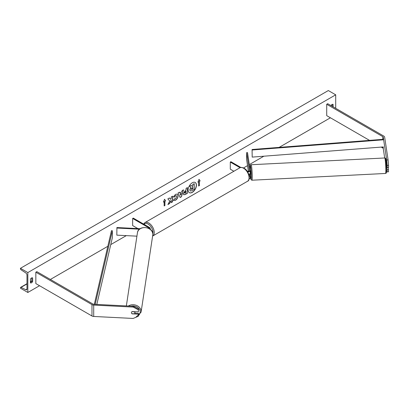 <?xml version="1.0" encoding="UTF-8"?>
<svg xmlns="http://www.w3.org/2000/svg" width="409" height="409" viewBox="0 0 409 409"><rect width="100%" height="100%" fill="white"/><g stroke="black" fill="none" stroke-linecap="round" stroke-linejoin="round"><path stroke-width="0.61" d="M249.076 171.136L249.04 170.88M248.749 174.254A2.091 1.207 0 0 0 250.242 173.094A2.091 1.207 0 0 0 250.231 172.992M247.593 171.841A2.091 1.207 0 0 0 250.242 170.681A2.091 1.207 0 0 0 250.231 170.573L247.506 152.593L246.642 152.639L246.642 159.75L248.401 171.366M247.056 171.044L247.287 171.177A1.217 0.706 0 0 0 248.616 171.33A1.217 0.706 0 0 0 249.367 170.681A1.217 0.706 0 0 0 249.367 170.619L246.642 152.639M249.168 178.84A2.091 1.207 0 0 0 250.242 177.787A2.091 1.207 0 0 0 250.231 177.685M240.881 167.475L230.911 161.719L230.293 162.076L230.293 169.188L233.871 171.253M249.265 176.391A2.091 1.207 180 0 0 250.242 175.369A2.091 1.207 180 0 0 250.231 175.267L250.078 174.26M248.917 174.761L248.836 174.234M249.188 174.142L249.367 175.308A1.217 0.706 180 0 1 249.367 175.369A1.217 0.706 180 0 1 249.163 175.763M230.293 162.076L240.052 167.71M386.469 163.937L387.165 167.511L388.55 167.439L388.55 165.354L387.165 165.42L387.165 167.511M387.165 165.42L386.704 159.955L388.095 159.883L384.644 137.107A2.786 1.61 0 0 0 383.836 136.11L327.706 103.702L326.719 104.275L326.719 115.65L369.552 140.379M386.704 159.955L383.253 137.179A1.396 0.803 0 0 0 382.855 136.683L326.719 104.275M384.685 157.981L383.253 148.554A1.396 0.803 0 0 0 382.855 148.058L381.178 147.092M386.791 167.353L387.165 171.872L386.607 170.66M387.165 171.872L388.55 171.8L388.207 167.455M387.165 169.786L388.55 169.715M388.095 159.883L388.55 165.354M132.133 313.708L132.112 313.846A1.743 1.416 8.6 0 1 131.417 312.675A1.743 1.416 8.6 0 1 131.427 312.502A1.743 1.416 8.6 0 1 132.112 311.571L138.354 311.888L138.477 308.999L138.354 311.888M138.477 308.999L133.273 306.275L93.825 304.281A1.396 0.803 180 0 1 92.961 304.045L36.83 271.637L35.844 272.21L35.844 283.585L91.979 315.993A2.786 1.61 180 0 0 93.707 316.459L133.15 318.447L138.354 316.249L138.354 314.163L132.112 313.846M133.273 306.275L133.15 307.072L93.707 305.083A2.786 1.61 180 0 1 91.979 304.618L35.844 272.21M138.354 316.249L138.477 313.36L134.837 313.176M138.477 313.36L138.354 314.163M133.15 307.072L138.354 309.802M149.29 228.667A1.217 0.706 180 0 0 149.372 228.411A1.217 0.706 180 0 0 149.014 227.915L132.639 218.457L133.252 218.099L149.633 227.557A2.091 1.207 180 0 1 150.246 228.411A2.091 1.207 180 0 1 149.909 229.071M140.159 228.713L116.908 227.537L116.831 235.149L136.918 236.167M139.52 229.188L116.831 228.038M132.639 218.457L132.639 225.569L137.889 228.6M386.423 163.937L386.837 165.359M250.231 174.249L250.773 174.249L250.84 173.513L250.599 170.773L250.242 170.793M250.252 174.28L249.26 174.116M249.015 170.88L249.055 171.151M386.577 167.393L387.134 167.337M192.291 192.368A5.874 3.39 120 0 0 196.131 187.189A5.874 3.39 120 0 0 195.226 182.486A5.874 3.39 120 0 0 192.291 182.777A5.874 3.39 120 0 0 188.452 187.951A5.874 3.39 120 0 0 189.357 192.659A5.874 3.39 120 0 0 192.291 192.368M189.295 192.624A5.874 3.39 120 0 0 192.169 192.296A5.874 3.39 120 0 0 195.988 187.174A5.874 3.39 120 0 0 195.165 182.45M30.424 279.173A2.178 1.258 -60 0 1 31.534 277.992A2.178 1.258 -60 0 1 32.623 277.885A2.178 1.258 -60 0 1 32.643 277.895L32.643 281.591A2.178 1.258 -60 0 1 30.445 282.885A2.178 1.258 -60 0 1 30.424 282.875L30.424 279.173M333.12 106.831L333.12 104.413A2.178 1.258 120 0 0 333.105 104.402A2.178 1.258 120 0 0 332.016 104.51A2.178 1.258 120 0 0 330.968 105.588M174.438 198.779L175.512 198.825L176.688 196.642L176.31 195.701L175.512 195.783L174.403 197.118L173.375 196.867L175.558 194.321L177.368 194.122L178.094 195.814C177.976 197.695 177.112 199.183 175.502 200.272L173.411 200.292L174.541 198.856M173.692 200.512L173.411 200.292M183.283 193.667L185.4 190.379L186.075 189.986L186.075 188.36L187.44 187.573L187.44 193.263L185.328 194.479L183.733 194.766L183.283 193.667M169.766 201.018L167.9 204.541L169.52 203.61L171.218 200.323L171.218 202.629L172.583 201.841L172.583 196.151L171.218 196.944L171.218 198.411L170.717 199.341L169.479 197.946L167.838 198.892L169.766 201.018M27.838 272.563L27.838 292.471L20.45 288.207L20.45 287.762A0.869 0.501 60 0 1 20.629 287.363A0.869 0.501 60 0 1 21.017 287.384L25.839 289.746A1.743 1.007 -120 0 0 26.616 289.787A1.743 1.007 -120 0 0 26.979 288.989L26.979 275.053A1.743 1.007 -120 0 0 25.839 272.977L21.017 269.776A0.869 0.501 60 0 1 20.45 268.739L20.45 268.299L27.838 272.563L335.707 94.816L335.707 108.324M27.838 292.471L39.54 285.717M50.373 279.459L107.833 246.284M110.762 244.597L126.294 235.63M243.519 167.951L247.532 165.635M249.326 164.597L263.866 156.202M279.112 147.398L330.416 117.782M199.382 181.345L200.124 180.916L199.014 179.341L197.905 182.194L198.646 181.77L198.646 186.034L199.382 185.609L199.382 181.345L199.382 185.609M163.426 202.102L164.536 199.249L165.64 200.824L164.904 201.254L164.904 205.517L164.162 205.942L164.162 201.678L163.426 202.102M179.863 192.956L181.775 191.857L182.123 190.645L183.529 189.832L181.448 196.729L180.139 197.481L178.053 192.992L179.51 192.153L179.863 192.956L179.433 192.194M332.261 106.335L332.261 104.392M31.779 277.875L31.779 281.095A2.178 1.258 -60 0 1 30.424 282.399M20.45 268.299L328.32 90.553L335.707 94.816M31.779 281.095L32.643 281.591M189.909 189.95L190.921 187.598L189.745 186.289L191.325 185.379L192.322 186.53L192.92 186.187L192.92 184.459L194.285 183.667L194.285 189.367L191.954 190.717L190.333 191.018L189.786 189.863L190.798 187.526L189.745 186.289M189.786 189.878L190.318 191.013M192.24 186.438L192.797 186.115L192.797 184.387L194.285 183.667M189.623 186.218L191.325 185.379M199.26 185.538L198.646 185.896M197.976 182.015L198.646 181.77M199.26 181.274L200.001 180.844L198.989 179.408M164.505 199.316L165.64 200.824M165.517 200.753L164.904 201.254M164.781 201.182L164.904 205.517M164.162 205.804L164.781 205.446M163.498 201.923L164.162 201.678M170.717 199.341L169.438 197.966M171.218 202.486L172.455 201.77L172.455 196.223M168.007 204.336L169.398 203.539L171.218 200.323M186.075 191.223L185.303 191.524L184.525 192.716L185.435 193.094L186.075 192.726L186.075 191.223L185.425 191.596L184.756 193.176M184.525 192.731L184.689 193.145M187.317 187.644L187.44 193.263M187.317 193.191L185.205 194.408L183.677 194.725M177.302 194.091L177.971 195.742C177.854 197.624 176.99 199.111 175.374 200.2L173.288 200.221M176.243 195.671L175.389 195.712L174.403 197.118M174.28 197.046L173.39 196.826M181.356 193.314L180.257 193.948L180.804 195.241L181.356 193.314L180.257 193.948M180.134 193.881L180.804 195.241M183.355 189.934L181.448 196.729M181.32 196.657L180.088 197.373M191.284 189.06L192.025 189.306L192.92 188.789L192.92 187.424L192.015 187.946L191.284 189.045L191.432 189.428M191.161 188.989L191.903 189.234L192.797 188.718L192.797 187.496M131.417 312.675A1.743 1.416 -171.4 0 0 131.913 313.693L134.392 313.821A1.743 1.416 -171.4 0 0 134.873 313.023A1.743 1.416 -171.4 0 0 134.888 312.849A1.743 1.416 -171.4 0 0 134.392 311.827L131.913 311.704A1.743 1.416 -171.4 0 0 131.427 312.502A1.743 1.416 -171.4 0 0 131.417 312.675M135.016 311.99A1.743 1.416 -171.4 0 0 135.057 311.822A1.743 1.416 -171.4 0 0 135.067 311.719M252.077 149.5L252.195 157.107L252.077 149.5L383.253 139.311L383.253 137.179M383.371 146.923L252.195 157.107M383.371 139.812L252.195 149.996M94.315 304.306L111.468 230.676L112.332 230.742L112.332 237.854L96.821 304.429M95.185 304.347L112.332 230.742M382.855 136.683L382.855 139.346M382.855 146.959L382.855 148.058M383.253 146.928L383.253 148.554M91.979 304.618L91.979 315.993M93.707 305.083L93.707 316.459M149.014 227.915L149.014 228.513M239.72 167.879C240.584 167.179 242.021 167.296 244.03 168.217C249.234 170.727 250.855 180.435 247.471 181.299A7.751 4.473 -120 0 0 248.657 175.093A7.751 4.473 -120 0 0 243.595 168.263A7.751 4.473 -120 0 0 239.72 167.879L144.893 222.624A7.751 4.473 60 0 1 148.769 223.007A7.751 4.473 60 0 1 153.835 229.838A7.751 4.473 60 0 1 152.644 236.049L152.613 236.065M152.813 233.994A6.881 3.972 -120 0 0 148.155 224.076A6.881 3.972 -120 0 0 144.034 224.326M385.411 161.678A6.881 0.491 87.1 0 1 386.014 160.072A6.881 0.491 87.1 0 1 386.612 169.633M385.82 170.18A7.751 0.552 -92.9 0 0 385.457 162.143A7.751 0.552 -92.9 0 0 384.757 157.981C385.37 157.91 385.764 158.406 385.922 159.474L386.617 169.679C386.418 174.73 386.515 172.317 385.539 173.462A7.751 0.552 -92.9 0 0 385.82 170.18M384.757 157.981L251.162 164.73A7.751 0.552 87.1 0 1 251.862 168.891A7.751 0.552 87.1 0 1 252.23 176.923A7.751 0.552 87.1 0 1 251.944 180.211L251.111 179.766L250.85 179.07L250.298 174.275A6.881 0.491 -92.9 0 0 250.942 179.275A6.881 0.491 -92.9 0 0 251.284 176.468A6.881 0.491 -92.9 0 0 250.686 166.898A6.881 0.491 -92.9 0 0 250.088 168.554A6.881 0.491 -92.9 0 0 250.098 169.684M25.839 289.746L26.974 289.091M21.017 287.384L26.979 283.943M30.424 281.954L31.713 281.208M131.008 306.157A6.881 5.593 8.6 0 1 140.185 311.909A6.881 5.593 8.6 0 1 138.462 315.543M135.752 317.348L141.069 312.22A7.751 6.304 -171.4 0 0 141.131 311.448A7.751 6.304 -171.4 0 0 136.616 305.462A7.751 6.304 -171.4 0 0 128.349 306.024M152.818 234.321A7.751 6.304 8.6 0 1 152.762 235.093L152.823 234.275C153.232 226.428 138.227 224.919 137.434 232.772A7.751 6.304 8.6 0 1 145.568 227.639A7.751 6.304 8.6 0 1 152.818 234.321M250.242 170.681L250.242 173.094M250.242 175.369L250.242 177.787M150.246 228.411L150.246 229.321M247.471 181.299L152.644 236.049M143.569 224.055L144.893 222.624M251.162 164.73C250.298 165.742 250.216 163.554 250.083 168.513L250.093 169.669M385.539 173.462L251.944 180.211M20.629 287.363L26.979 283.698M30.424 281.709L31.779 280.927M141.069 312.22L152.762 235.093M134.873 313.023L135.057 311.822M126.35 305.922L137.434 232.772"/></g></svg>
